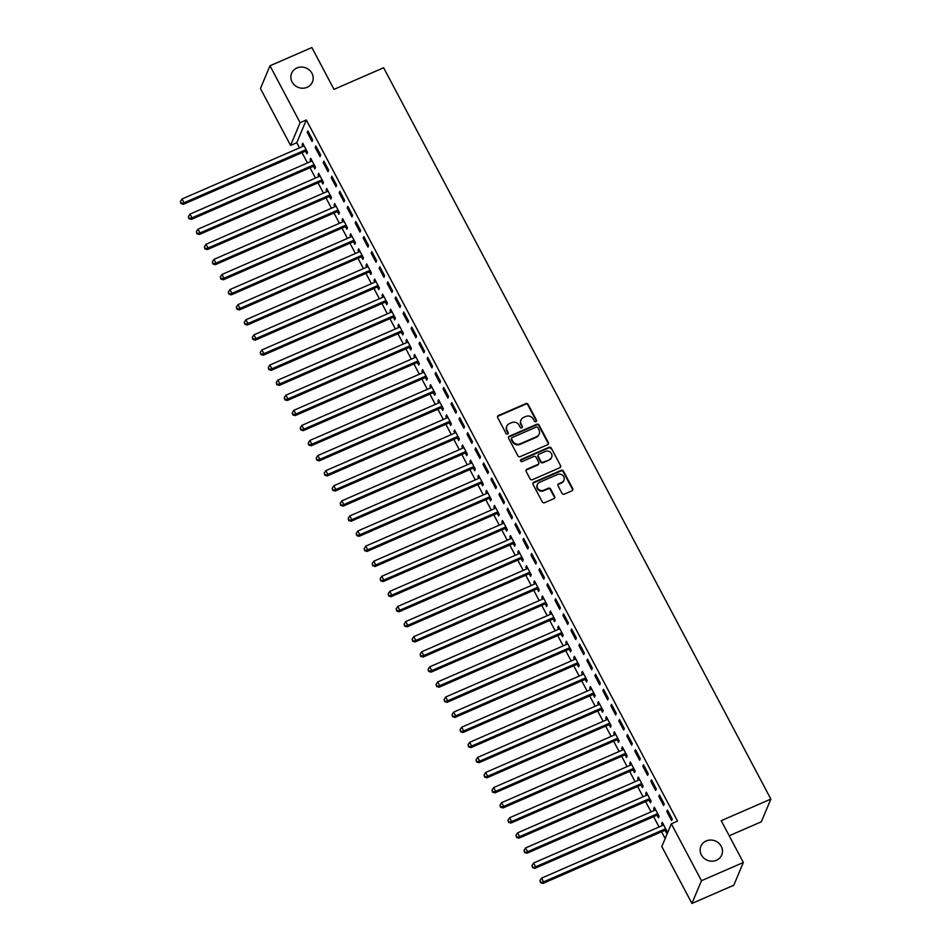 <?xml version="1.0" encoding="UTF-8"?>
<svg xmlns="http://www.w3.org/2000/svg" width="951" height="951" viewBox="0 0 951 951"><rect width="100%" height="100%" fill="white"/><g stroke="black" fill="none" stroke-linecap="round" stroke-linejoin="round"><path stroke-width="1.43" d="M535.96 421.673A1.213 1.117 22.8 0 0 536.483 420.164L528.15 404.425A1.736 1.605 22.8 0 0 525.844 403.616L498.431 415.539A1.736 1.605 22.8 0 0 497.694 417.679L506.027 433.418A1.213 1.117 22.8 0 0 508.214 433.43A1.213 1.117 22.8 0 0 508.167 432.491L507.085 430.458A5.54 5.124 22.8 0 1 509.451 423.599L511.733 422.601A5.54 5.124 22.8 0 1 519.115 425.228L520.185 427.261A1.213 1.117 22.8 0 0 522.372 427.261A1.213 1.117 22.8 0 0 522.325 426.333L521.243 424.301A5.54 5.124 22.8 0 1 523.609 417.43L525.891 416.443A5.54 5.124 22.8 0 1 533.273 419.058L534.355 421.091A1.213 1.117 22.8 0 0 535.96 421.673M536.352 421.388A1.213 1.117 22.8 0 0 536.221 420.782L527.888 405.043A1.736 1.605 22.8 0 0 525.582 404.223L498.181 416.158A1.736 1.605 22.8 0 0 497.528 416.669M508.036 433.715A1.213 1.117 22.8 0 0 507.905 433.109L507.085 430.458M522.194 427.546A1.213 1.117 22.8 0 0 522.063 426.951L521.243 424.301M706.189 840.969A11.293 10.449 22.8 0 0 700.899 846.247A11.293 10.449 22.8 0 0 703.835 858.087A11.293 10.449 22.8 0 0 716.424 860.286A11.293 10.449 22.8 0 0 721.714 854.997A11.293 10.449 22.8 0 0 718.778 843.157A11.293 10.449 22.8 0 0 706.189 840.969M296.914 67.985A11.293 10.449 22.8 0 0 291.624 73.275A11.293 10.449 22.8 0 0 294.56 85.103A11.293 10.449 22.8 0 0 307.149 87.302A11.293 10.449 22.8 0 0 312.439 82.012A11.293 10.449 22.8 0 0 309.503 70.184A11.293 10.449 22.8 0 0 296.914 67.985M562.005 493.319A1.736 1.605 22.8 0 0 564.312 494.128L572.003 490.787A1.736 1.605 22.8 0 0 572.74 488.648L563.479 471.161A1.736 1.605 22.8 0 0 561.173 470.341L533.773 482.276A1.736 1.605 22.8 0 0 533.035 484.416L542.284 501.902A1.736 1.605 22.8 0 0 544.59 502.71L553.874 498.669A1.736 1.605 22.8 0 0 554.623 496.529L550.653 489.052A1.736 1.605 22.8 0 0 548.347 488.232L543.746 490.24A4.636 4.291 22.8 0 1 537.374 484.475A4.636 4.291 22.8 0 1 539.55 482.312L557.595 474.454A4.636 4.291 22.8 0 1 563.955 480.207A4.636 4.291 22.8 0 1 561.791 482.383L558.784 483.69A1.736 1.605 22.8 0 0 558.047 485.83L562.005 493.319M671.347 823.816L701.469 880.709L691.924 903.45L661.801 846.556L671.347 823.816L677.552 821.117L306.317 119.969L300.112 122.679L290.566 145.408L260.443 88.514L269.989 65.785L300.112 122.679M269.989 65.785L311.869 47.55L334.003 89.358L383.633 67.747L770.857 799.078L721.215 820.677L743.349 862.486L701.469 880.709M547.61 444.723A1.736 1.605 22.8 0 0 548.347 442.572L539.086 425.097A1.736 1.605 22.8 0 0 536.78 424.277L509.379 436.2A1.736 1.605 22.8 0 0 508.642 438.352L517.891 455.826A1.736 1.605 22.8 0 0 520.197 456.646L547.61 444.723M551.283 448.123L560.543 465.61A1.736 1.605 22.8 0 1 559.806 467.749L532.394 479.684A1.736 1.605 22.8 0 1 530.087 478.864L526.129 471.387A1.736 1.605 22.8 0 1 526.866 469.235L537.981 464.397A1.736 1.605 22.8 0 0 538.718 462.257L536.091 457.288A1.736 1.605 22.8 0 0 533.784 456.48L522.218 461.508A1.213 1.117 22.8 0 1 520.542 460.011A1.213 1.117 22.8 0 1 521.112 459.44L548.977 447.315A1.736 1.605 22.8 0 1 551.283 448.123L560.543 465.61M729.215 835.774L761.311 821.807L770.857 799.078M659.459 794.941L658.817 796.474L663.608 805.533L664.25 803.999L659.459 794.941M657.153 815.376L658.449 817.824L659.091 816.279L654.3 807.233L653.658 808.766L654.514 810.383M643.482 764.759L642.84 766.292L647.631 775.35L648.273 773.817L643.482 764.759M641.176 785.193L642.472 787.642L643.114 786.097L638.323 777.05L637.669 778.584L638.537 780.2M627.494 734.576L626.852 736.11L631.654 745.168L632.296 743.623L627.494 734.576M625.199 755.011L626.483 757.448L627.137 755.914L622.334 746.868L621.692 748.401L622.548 750.018M611.517 704.394L610.875 705.927L615.666 714.986L616.307 713.44L611.517 704.394M609.211 724.828L610.506 727.265L611.148 725.732L606.358 716.685L605.716 718.219L606.572 719.836M595.54 674.211L594.886 675.745L599.689 684.803L600.331 683.258L595.54 674.211M593.234 694.646L594.53 697.083L595.171 695.55L590.381 686.503L589.727 688.037L590.595 689.653M579.551 644.029L578.909 645.563L583.7 654.621L584.354 653.075L579.551 644.029M577.257 664.464L578.541 666.901L579.195 665.367L574.392 656.309L573.75 657.854L574.606 659.471M563.574 613.847L562.933 615.38L567.723 624.438L568.365 622.893L563.574 613.847M561.268 634.281L562.564 636.718L563.206 635.185L558.415 626.127L557.773 627.672L558.629 629.289M547.598 583.664L546.944 585.198L551.746 594.256L552.388 592.711L547.598 583.664M545.292 604.099L546.587 606.536L547.229 605.002L542.439 595.944L541.785 597.49L542.652 599.106M531.609 553.482L530.967 555.015L535.758 564.074L536.412 562.528L531.609 553.482M529.315 573.917L530.599 576.354L531.252 574.82L526.45 565.762L525.808 567.307L526.664 568.924M515.632 523.3L514.99 524.833L519.781 533.88L520.423 532.346L515.632 523.3M513.326 543.734L514.622 546.171L515.264 544.638L510.473 535.579L509.831 537.125L510.687 538.741M499.655 493.117L499.002 494.651L503.804 503.697L504.446 502.164L499.655 493.117M497.349 513.552L498.645 515.989L499.287 514.455L494.496 505.397L493.842 506.942L494.71 508.559M483.667 462.923L483.025 464.468L487.815 473.515L488.469 471.981L483.667 462.923M481.361 483.37L482.656 485.806L483.31 484.273L478.508 475.215L477.866 476.76L478.722 478.377M467.69 432.741L467.048 434.286L471.839 443.332L472.481 441.799L467.69 432.741M465.384 453.187L466.679 455.624L467.321 454.091L462.531 445.032L461.889 446.566L462.745 448.194M451.713 402.558L451.059 404.104L455.862 413.15L456.504 411.617L451.713 402.558M449.407 423.005L450.703 425.442L451.345 423.908L446.554 414.85L445.9 416.383L446.756 418.012M435.724 372.376L435.082 373.921L439.873 382.968L440.527 381.434L435.724 372.376M433.418 392.822L434.714 395.259L435.356 393.726L430.565 384.668L429.923 386.201L430.779 387.83M419.748 342.194L419.106 343.739L423.896 352.785L424.538 351.252L419.748 342.194M417.441 362.64L418.737 365.077L419.379 363.544L414.588 354.485L413.947 356.019L414.802 357.647M403.771 312.011L403.117 313.557L407.92 322.603L408.561 321.069L403.771 312.011M401.465 332.458L402.76 334.895L403.402 333.361L398.6 324.303L397.958 325.836L398.814 327.465M387.782 281.829L387.14 283.374L391.931 292.421L392.585 290.887L387.782 281.829M385.476 302.275L386.772 304.712L387.414 303.179L382.623 294.121L381.981 295.654L382.837 297.283M371.805 251.646L371.163 253.18L375.954 262.238L376.596 260.705L371.805 251.646M369.499 272.081L370.795 274.53L371.437 272.996L366.646 263.938L366.004 265.472L366.86 267.1M355.829 221.464L355.175 222.998L359.977 232.056L360.619 230.522L355.829 221.464M353.522 241.899L354.806 244.348L355.46 242.814L350.657 233.756L350.016 235.289L350.871 236.918M339.84 191.282L339.198 192.815L343.989 201.874L344.631 200.34L339.84 191.282M337.534 211.716L338.829 214.165L339.471 212.632L334.681 203.573L334.039 205.107L334.895 206.736M323.863 161.099L323.221 162.633L328.012 171.691L328.654 170.158L323.863 161.099M321.557 181.534L322.853 183.983L323.495 182.449L318.704 173.391L318.05 174.925L318.918 176.553M307.874 130.917L307.232 132.451L312.035 141.509L312.677 139.975L307.874 130.917M305.58 151.352L306.864 153.8L307.518 152.267L302.715 143.209L302.073 144.742L302.929 146.359M306.317 119.969L296.771 142.709L299.494 147.857M302.038 152.659L307.482 162.954M310.026 167.745L315.482 178.039M318.014 182.842L323.471 193.136M326.003 197.927L331.459 208.221M333.991 213.024L339.448 223.319M341.991 228.109L347.436 238.404M349.98 243.206L355.424 253.501M357.968 258.292L363.425 268.586M365.957 273.389L371.413 283.683M373.945 288.474L379.401 298.78M381.933 303.571L387.39 313.866M389.934 318.656L395.378 328.963M397.922 333.753L403.367 344.048M405.911 348.839L411.367 359.145M413.899 363.936L419.355 374.23M421.887 379.021L427.344 389.328M429.876 394.118L435.332 404.413M437.876 409.203L443.321 419.51M445.864 424.301L451.309 434.595M453.853 439.386L459.309 449.692M461.841 454.483L467.298 464.777M469.83 469.568L475.286 479.875M477.83 484.665L483.274 494.96M485.818 499.75L491.263 510.057M493.807 514.848L499.263 525.142M501.795 529.933L507.252 540.239M509.784 545.03L515.24 555.325M517.772 560.115L523.228 570.422M525.772 575.212L531.217 585.507M533.761 590.309L539.205 600.604M541.749 605.395L547.205 615.689M549.737 620.492L555.194 630.786M557.726 635.577L563.182 645.872M565.714 650.674L571.171 660.969M573.715 665.759L579.159 676.054M581.703 680.857L587.147 691.151M589.691 695.942L595.148 706.236M597.68 711.039L603.136 721.333M605.668 726.124L611.124 736.419M613.657 741.221L619.113 751.516M621.657 756.307L627.101 766.613M629.645 771.404L635.102 781.698M637.634 786.489L643.09 796.795M645.622 801.586L651.078 811.881M653.61 816.671L659.067 826.978M661.611 831.768L665.177 838.509M313.568 166.449L314.864 168.886L315.506 167.352L310.715 158.294L310.062 159.839L310.929 161.456M315.875 146.014L315.221 147.548L320.023 156.606L320.665 155.061L315.875 146.014M329.545 196.631L330.841 199.068L331.483 197.535L326.692 188.476L326.05 190.022L326.906 191.638M331.851 176.197L331.21 177.73L336 186.788L336.642 185.243L331.851 176.197M345.534 226.814L346.818 229.25L347.472 227.717L342.669 218.671L342.027 220.204L342.883 221.821M347.828 206.379L347.186 207.912L351.977 216.971L352.631 215.425L347.828 206.379M361.511 256.996L362.806 259.433L363.448 257.899L358.658 248.853L358.004 250.386L358.872 252.003M363.817 236.561L363.163 238.095L367.966 247.153L368.608 245.608L363.817 236.561M377.488 287.178L378.783 289.627L379.425 288.082L374.635 279.035L373.993 280.569L374.849 282.185M379.794 266.744L379.152 268.277L383.942 277.335L384.584 275.79L379.794 266.744M393.476 317.361L394.76 319.809L395.414 318.264L390.611 309.218L389.969 310.751L390.825 312.368M395.771 296.926L395.129 298.459L399.919 307.518L400.573 305.984L395.771 296.926M409.453 347.543L410.749 349.992L411.391 348.446L406.6 339.4L405.946 340.933L406.814 342.55M411.759 327.108L411.105 328.642L415.908 337.7L416.55 336.167L411.759 327.108M425.43 377.725L426.726 380.174L427.368 378.629L422.577 369.582L421.935 371.116L422.791 372.733M427.736 357.291L427.094 358.824L431.885 367.882L432.527 366.349L427.736 357.291M441.419 407.908L442.702 410.356L443.356 408.811L438.554 399.765L437.912 401.298L438.768 402.915M443.713 387.473L443.071 389.007L447.862 398.065L448.515 396.531L443.713 387.473M457.395 438.09L458.691 440.539L459.333 438.993L454.542 429.947L453.889 431.481L454.756 433.097M459.702 417.655L459.06 419.189L463.85 428.247L464.492 426.714L459.702 417.655M473.372 468.272L474.668 470.721L475.31 469.176L470.519 460.129L469.877 461.663L470.733 463.28M475.678 447.838L475.036 449.371L479.827 458.43L480.469 456.896L475.678 447.838M489.361 498.455L490.645 500.904L491.298 499.37L486.496 490.312L485.854 491.845L486.71 493.462M491.655 478.02L491.013 479.554L495.816 488.612L496.458 487.078L491.655 478.02M505.338 528.637L506.633 531.086L507.275 529.552L502.485 520.494L501.831 522.028L502.699 523.644M507.644 508.203L507.002 509.736L511.793 518.794L512.434 517.261L507.644 508.203M521.314 558.819L522.61 561.268L523.252 559.735L518.461 550.677L517.82 552.21L518.675 553.827M523.621 538.385L522.979 539.918L527.769 548.977L528.411 547.443L523.621 538.385M537.303 589.002L538.587 591.451L539.241 589.917L534.438 580.859L533.796 582.392L534.652 584.009M539.609 568.567L538.955 570.101L543.758 579.159L544.4 577.626L539.609 568.567M553.28 619.184L554.576 621.633L555.218 620.1L550.427 611.041L549.785 612.575L550.641 614.191M555.586 598.75L554.944 600.283L559.735 609.341L560.377 607.808L555.586 598.75M569.257 649.367L570.552 651.815L571.194 650.282L566.404 641.224L565.762 642.757L566.618 644.386M571.563 628.932L570.921 630.465L575.712 639.524L576.365 637.99L571.563 628.932M585.245 679.549L586.541 681.998L587.183 680.464L582.381 671.406L581.739 672.939L582.594 674.568M587.552 659.114L586.898 660.648L591.7 669.706L592.342 668.173L587.552 659.114M601.222 709.731L602.518 712.18L603.16 710.647L598.369 701.588L597.727 703.122L598.583 704.75M603.528 689.297L602.886 690.83L607.677 699.888L608.319 698.355L603.528 689.297M617.199 739.914L618.495 742.362L619.137 740.829L614.346 731.771L613.704 733.304L614.56 734.933M619.505 719.479L618.863 721.013L623.654 730.071L624.308 728.537L619.505 719.479M633.188 770.108L634.483 772.545L635.125 771.011L630.335 761.953L629.681 763.487L630.537 765.115M635.494 749.661L634.84 751.207L639.643 760.253L640.285 758.72L635.494 749.661M649.164 800.29L650.46 802.727L651.102 801.194L646.311 792.135L645.67 793.669L646.525 795.298M651.471 779.844L650.829 781.389L655.619 790.436L656.261 788.902L651.471 779.844M665.141 830.473L666.437 832.91L667.091 831.376L662.288 822.318L661.646 823.851L662.502 825.48M667.447 810.026L666.806 811.572L671.596 820.618L672.25 819.084L667.447 810.026M743.349 862.486L733.803 885.215L691.924 903.45M296.771 142.709L290.566 145.408M302.073 144.742L303.262 144.231M307.232 132.451L308.421 131.939M310.062 159.839L311.25 159.316M315.221 147.548L316.41 147.025M318.05 174.925L319.239 174.413M323.221 162.633L324.398 162.122M326.05 190.022L327.227 189.499M331.21 177.73L332.386 177.219M334.039 205.107L335.228 204.596M339.198 192.815L340.387 192.304M342.027 220.204L343.216 219.681M347.186 207.912L348.375 207.401M350.016 235.289L351.204 234.778M355.175 222.998L356.363 222.486M358.004 250.386L359.193 249.863M363.163 238.095L364.352 237.584M366.004 265.472L367.181 264.96M371.163 253.18L372.34 252.669M373.993 280.569L375.17 280.046M379.152 268.277L380.341 267.766M381.981 295.654L383.17 295.143M387.14 283.374L388.329 282.851M389.969 310.751L391.158 310.228M395.129 298.459L396.317 297.948M397.958 325.836L399.147 325.325M403.117 313.557L404.306 313.034M405.946 340.933L407.135 340.41M411.105 328.642L412.294 328.131M413.947 356.019L415.123 355.508M419.106 343.739L420.283 343.216M421.935 371.116L423.112 370.593M427.094 358.824L428.283 358.313M429.923 386.201L431.112 385.69M435.082 373.921L436.271 373.398M437.912 401.298L439.1 400.787M443.071 389.007L444.26 388.495M445.9 416.383L447.089 415.872M451.059 404.104L452.248 403.581M453.889 431.481L455.077 430.969M459.06 419.189L460.236 418.678M461.889 446.566L463.066 446.055M467.048 434.286L468.225 433.763M469.877 461.663L471.054 461.152M475.036 449.371L476.225 448.86M477.866 476.76L479.054 476.237M483.025 464.468L484.214 463.945M485.854 491.845L487.043 491.334M491.013 479.554L492.202 479.042M493.842 506.942L495.031 506.419M499.002 494.651L500.19 494.128M501.831 522.028L503.02 521.517M507.002 509.736L508.179 509.225M509.831 537.125L511.008 536.602M514.99 524.833L516.167 524.31M517.82 552.21L519.008 551.699M522.979 539.918L524.167 539.407M525.808 567.307L526.997 566.784M530.967 555.015L532.156 554.492M533.796 582.392L534.985 581.881M538.955 570.101L540.144 569.59M541.785 597.49L542.973 596.966M546.944 585.198L548.133 584.675M549.785 612.575L550.962 612.064M554.944 600.283L556.121 599.772M557.773 627.672L558.95 627.149M562.933 615.38L564.121 614.857M565.762 642.757L566.951 642.246M570.921 630.465L572.11 629.954M573.75 657.854L574.939 657.331M578.909 645.563L580.098 645.04M581.739 672.939L582.927 672.428M586.898 660.648L588.087 660.137M589.727 688.037L590.916 687.514M594.886 675.745L596.075 675.234M597.727 703.122L598.904 702.611M602.886 690.83L604.063 690.319M605.716 718.219L606.893 717.696M610.875 705.927L612.064 705.416M613.704 733.304L614.893 732.793M618.863 721.013L620.052 720.501M621.692 748.401L622.881 747.878M626.852 736.11L628.04 735.598M629.681 763.487L630.87 762.975M634.84 751.207L636.029 750.684M637.669 778.584L638.858 778.061M642.84 766.292L644.017 765.781M645.67 793.669L646.846 793.158M650.829 781.389L652.006 780.866M653.658 808.766L654.847 808.243M658.817 796.474L660.006 795.963M661.646 823.851L662.835 823.34M666.806 811.572L667.994 811.048M521.005 420.033L520.744 420.639A5.54 5.124 22.8 0 0 520.982 424.907M506.847 426.191L506.586 426.809A5.54 5.124 22.8 0 0 506.824 431.076M548.251 444.2A1.736 1.605 22.8 0 0 548.085 443.19L538.825 425.703A1.736 1.605 22.8 0 0 536.519 424.895L509.118 436.818A1.736 1.605 22.8 0 0 508.476 437.341M537.814 427.653A1.213 1.117 22.8 0 0 536.209 427.082L512.149 437.555A1.213 1.117 22.8 0 0 511.638 439.053L512.767 441.205A5.54 5.124 22.8 0 0 520.149 443.82L536.59 436.664A5.54 5.124 22.8 0 0 538.955 429.804L537.814 427.653M511.579 438.114L511.317 438.732A1.213 1.117 22.8 0 0 511.376 439.671L511.638 439.053M539.193 434.06L538.932 434.678A5.54 5.124 22.8 0 1 536.34 437.27L519.888 444.438A5.54 5.124 22.8 0 1 512.518 441.811L511.376 439.671M560.448 467.238A1.736 1.605 22.8 0 0 560.282 466.228M538.789 463.589L538.539 464.207A1.736 1.605 22.8 0 1 537.719 465.015L526.604 469.853A1.736 1.605 22.8 0 0 525.962 470.376M551.021 448.741A1.736 1.605 22.8 0 0 548.715 447.921L520.863 460.058A1.213 1.117 22.8 0 0 520.47 460.332M549.512 459.381A4.636 4.291 22.8 0 0 550.486 452.355A4.636 4.291 22.8 0 0 545.315 451.452L538.967 454.221A1.736 1.605 22.8 0 0 538.218 456.361L540.846 461.33A1.736 1.605 22.8 0 0 543.152 462.15L549.262 459.999A4.636 4.291 22.8 0 0 551.425 457.823L551.687 457.205M538.147 455.03L537.897 455.648A1.736 1.605 22.8 0 0 537.969 456.979L538.218 456.361M549.262 459.999L542.902 462.757A1.736 1.605 22.8 0 1 540.596 461.948L537.969 456.979M563.955 480.207L563.705 480.826A4.636 4.291 22.8 0 1 561.53 483.001L558.522 484.309A1.736 1.605 22.8 0 0 557.868 484.82M537.374 484.475L537.113 485.093A4.636 4.291 22.8 0 0 543.485 490.847L543.746 490.24M554.528 498.158A1.736 1.605 22.8 0 0 554.362 497.147L550.403 489.658A1.736 1.605 22.8 0 0 548.097 488.85L543.485 490.847M572.645 490.264A1.736 1.605 22.8 0 0 572.478 489.254L563.218 471.779A1.736 1.605 22.8 0 0 560.912 470.959L533.511 482.894A1.736 1.605 22.8 0 0 532.857 483.405M304.011 145.646L303.833 145.836A1.759 1.629 -157.2 0 1 303.31 146.204L182.01 198.997L184.019 202.777L183.365 204.31L304.665 151.506A1.759 1.629 -157.2 0 1 305.307 151.364L307.007 151.304M181.201 202.979L180.405 201.469L180.952 203.597L184.019 202.777L305.307 149.973A1.759 1.629 -157.2 0 1 305.949 149.83L306.222 149.818M180.405 201.469L182.01 198.997M183.365 204.31L180.952 203.597M311.999 160.743L311.821 160.933A1.759 1.629 -157.2 0 1 311.298 161.29L190.01 214.094L192.007 217.862L191.353 219.408L312.653 166.603A1.759 1.629 -157.2 0 1 313.295 166.461L314.995 166.401M189.19 218.076L188.393 216.566L188.94 218.682L192.007 217.862L313.295 165.07A1.759 1.629 -157.2 0 1 313.937 164.915L314.21 164.915M188.393 216.566L190.01 214.094M191.353 219.408L188.94 218.682M320 175.828L319.809 176.018A1.759 1.629 -157.2 0 1 319.298 176.387L197.998 229.179L199.995 232.959L199.353 234.493L320.642 181.689A1.759 1.629 -157.2 0 1 321.283 181.546L322.983 181.486M197.19 233.161L196.381 231.652L196.928 233.78L199.995 232.959L321.295 180.155A1.759 1.629 -157.2 0 1 321.925 180.012L322.199 180.001M196.381 231.652L197.998 229.179M199.353 234.493L196.928 233.78M327.988 190.925L327.81 191.115A1.759 1.629 -157.2 0 1 327.287 191.472L205.987 244.276L207.984 248.045L207.342 249.59L328.63 196.786A1.759 1.629 -157.2 0 1 329.272 196.643L330.984 196.584M205.178 248.259L204.382 246.749L204.917 248.865L207.984 248.045L329.284 195.252A1.759 1.629 -157.2 0 1 329.914 195.11L330.187 195.098M204.382 246.749L205.987 244.276M207.342 249.59L204.917 248.865M335.976 206.01L335.798 206.201A1.759 1.629 -157.2 0 1 335.275 206.569L213.975 259.361L215.972 263.142L215.33 264.675L336.63 211.871A1.759 1.629 -157.2 0 1 337.26 211.728L338.972 211.669M213.167 263.344L212.37 261.834L212.905 263.962L215.972 263.142L337.272 210.337A1.759 1.629 -157.2 0 1 337.902 210.195L338.187 210.183M212.37 261.834L213.975 259.361M215.33 264.675L212.905 263.962M343.965 221.107L343.786 221.298A1.759 1.629 -157.2 0 1 343.263 221.654L221.963 274.459L223.96 278.227L223.319 279.772L344.619 226.968A1.759 1.629 -157.2 0 1 345.249 226.825L346.96 226.766M221.155 278.441L220.359 276.931L220.894 279.047L223.96 278.227L345.261 225.435A1.759 1.629 -157.2 0 1 345.902 225.292L346.176 225.28M220.359 276.931L221.963 274.459M223.319 279.772L220.894 279.047M351.953 236.205L351.775 236.383A1.759 1.629 -157.2 0 1 351.252 236.751L229.964 289.556L231.961 293.324L231.307 294.858L352.607 242.053A1.759 1.629 -157.2 0 1 353.249 241.911L354.949 241.851M229.143 293.526L228.347 292.016L228.894 294.144L231.961 293.324L353.249 240.52A1.759 1.629 -157.2 0 1 353.891 240.377L354.164 240.365M228.347 292.016L229.964 289.556M231.307 294.858L228.894 294.144M359.942 251.29L359.763 251.48A1.759 1.629 -157.2 0 1 359.24 251.837L237.952 304.641L239.949 308.409L239.295 309.955L360.595 257.15A1.759 1.629 -157.2 0 1 361.237 257.008L362.937 256.948M237.132 308.623L236.335 307.114L236.882 309.241L239.949 308.409L361.237 255.617A1.759 1.629 -157.2 0 1 361.879 255.474L362.153 255.462M236.335 307.114L237.952 304.641M239.295 309.955L236.882 309.241M367.942 266.387L367.752 266.565A1.759 1.629 -157.2 0 1 367.241 266.934L245.94 319.738L247.938 323.506L247.296 325.04L368.584 272.236A1.759 1.629 -157.2 0 1 369.226 272.093L370.926 272.034M245.132 323.709L244.324 322.199L244.871 324.327L247.938 323.506L369.238 270.702A1.759 1.629 -157.2 0 1 369.868 270.56L370.141 270.548M244.324 322.199L245.94 319.738M247.296 325.04L244.871 324.327M375.93 281.472L375.752 281.662A1.759 1.629 -157.2 0 1 375.229 282.019L253.929 334.823L255.926 338.592L255.284 340.137L376.584 287.333A1.759 1.629 -157.2 0 1 377.214 287.19L378.926 287.131M253.121 338.806L252.324 337.296L252.859 339.424L255.926 338.592L377.226 285.799A1.759 1.629 -157.2 0 1 377.856 285.657L378.129 285.645M252.324 337.296L253.929 334.823M255.284 340.137L252.859 339.424M383.919 296.569L383.74 296.748A1.759 1.629 -157.2 0 1 383.217 297.116L261.917 349.92L263.914 353.689L263.272 355.222L384.573 302.418A1.759 1.629 -157.2 0 1 385.203 302.275L386.914 302.216M261.109 353.891L260.312 352.381L260.847 354.509L263.914 353.689L385.214 300.885A1.759 1.629 -157.2 0 1 385.856 300.742L386.13 300.73M260.312 352.381L261.917 349.92M263.272 355.222L260.847 354.509M391.907 311.655L391.729 311.845A1.759 1.629 -157.2 0 1 391.206 312.201L269.906 365.006L271.903 368.774L271.261 370.319L392.561 317.515A1.759 1.629 -157.2 0 1 393.191 317.372L394.903 317.313M269.097 368.988L268.301 367.478L268.836 369.606L271.903 368.774L393.203 315.982A1.759 1.629 -157.2 0 1 393.845 315.839L394.118 315.827M268.301 367.478L269.906 365.006M271.261 370.319L268.836 369.606M399.895 326.752L399.717 326.93A1.759 1.629 -157.2 0 1 399.194 327.299L277.906 380.103L279.903 383.871L279.249 385.405L400.549 332.6A1.759 1.629 -157.2 0 1 401.191 332.458L402.891 332.398M277.086 384.073L276.289 382.564L276.836 384.691L279.903 383.871L401.191 331.067A1.759 1.629 -157.2 0 1 401.833 330.924L402.107 330.912M276.289 382.564L277.906 380.103M279.249 385.405L276.836 384.691M407.884 341.837L407.706 342.027A1.759 1.629 -157.2 0 1 407.183 342.384L285.894 395.188L287.891 398.968L287.25 400.502L408.538 347.697A1.759 1.629 -157.2 0 1 409.18 347.555L410.88 347.495M285.074 399.17L284.278 397.661L284.825 399.789L287.891 398.968L409.18 346.164A1.759 1.629 -157.2 0 1 409.822 346.021L410.095 346.009M284.278 397.661L285.894 395.188M287.25 400.502L284.825 399.789M415.884 356.934L415.694 357.112A1.759 1.629 -157.2 0 1 415.183 357.481L293.883 410.285L295.88 414.054L295.238 415.587L416.526 362.783A1.759 1.629 -157.2 0 1 417.168 362.64L418.868 362.581M293.074 414.256L292.266 412.746L292.813 414.874L295.88 414.054L417.18 361.249A1.759 1.629 -157.2 0 1 417.81 361.107L418.083 361.095M292.266 412.746L293.883 410.285M295.238 415.587L292.813 414.874M423.873 372.019L423.694 372.21A1.759 1.629 -157.2 0 1 423.171 372.566L301.871 425.37L303.868 429.151L303.226 430.684L424.526 377.88A1.759 1.629 -157.2 0 1 425.156 377.737L426.868 377.678M301.063 429.353L300.266 427.843L300.801 429.971L303.868 429.151L425.168 376.346A1.759 1.629 -157.2 0 1 425.798 376.204L426.084 376.192M300.266 427.843L301.871 425.37M303.226 430.684L300.801 429.971M431.861 387.116L431.683 387.307A1.759 1.629 -157.2 0 1 431.16 387.663L309.86 440.468L311.857 444.236L311.215 445.769L432.515 392.965A1.759 1.629 -157.2 0 1 433.145 392.822L434.857 392.763M309.051 444.438L308.255 442.94L308.79 445.056L311.857 444.236L433.157 391.432A1.759 1.629 -157.2 0 1 433.799 391.289L434.072 391.277M308.255 442.94L309.86 440.468M311.215 445.769L308.79 445.056M439.849 402.202L439.671 402.392A1.759 1.629 -157.2 0 1 439.148 402.748L317.848 455.553L319.845 459.333L319.203 460.866L440.503 408.062A1.759 1.629 -157.2 0 1 441.133 407.92L442.845 407.86M317.04 459.535L316.243 458.025L316.778 460.153L319.845 459.333L441.145 406.529A1.759 1.629 -157.2 0 1 441.787 406.386L442.06 406.374M316.243 458.025L317.848 455.553M319.203 460.866L316.778 460.153M447.838 417.299L447.659 417.489A1.759 1.629 -157.2 0 1 447.136 417.846L325.848 470.65L327.845 474.418L327.192 475.952L448.492 423.159A1.759 1.629 -157.2 0 1 449.134 423.005L450.833 422.945M325.028 474.62L324.232 473.123L324.778 475.238L327.845 474.418L449.134 421.614A1.759 1.629 -157.2 0 1 449.775 421.471L450.049 421.459M324.232 473.123L325.848 470.65M327.192 475.952L324.778 475.238M455.838 432.384L455.648 432.574A1.759 1.629 -157.2 0 1 455.125 432.931L333.837 485.735L335.834 489.515L335.192 491.049L456.48 438.245A1.759 1.629 -157.2 0 1 457.122 438.102L458.822 438.042M333.028 489.717L332.22 488.208L332.767 490.336L335.834 489.515L457.134 436.711A1.759 1.629 -157.2 0 1 457.764 436.568L458.037 436.557M332.22 488.208L333.837 485.735M335.192 491.049L332.767 490.336M463.826 447.481L463.648 447.671A1.759 1.629 -157.2 0 1 463.125 448.028L341.825 500.832L343.822 504.601L343.18 506.134L464.468 453.342A1.759 1.629 -157.2 0 1 465.11 453.199L466.81 453.128M341.017 504.815L340.208 503.305L340.755 505.421L343.822 504.601L465.122 451.796A1.759 1.629 -157.2 0 1 465.752 451.654L466.026 451.642M340.208 503.305L341.825 500.832M343.18 506.134L340.755 505.421M471.815 462.566L471.637 462.757A1.759 1.629 -157.2 0 1 471.114 463.113L349.813 515.918L351.811 519.698L351.169 521.231L472.469 468.427A1.759 1.629 -157.2 0 1 473.099 468.284L474.811 468.225M349.005 519.9L348.209 518.39L348.744 520.518L351.811 519.698L473.111 466.893A1.759 1.629 -157.2 0 1 473.741 466.751L474.026 466.739M348.209 518.39L349.813 515.918M351.169 521.231L348.744 520.518M479.803 477.664L479.625 477.854A1.759 1.629 -157.2 0 1 479.102 478.21L357.802 531.015L359.799 534.783L359.157 536.316L480.457 483.524A1.759 1.629 -157.2 0 1 481.087 483.381L482.799 483.31M356.994 534.997L356.197 533.487L356.732 535.603L359.799 534.783L481.099 481.979A1.759 1.629 -157.2 0 1 481.741 481.836L482.014 481.824M356.197 533.487L357.802 531.015M359.157 536.316L356.732 535.603M487.792 492.749L487.613 492.939A1.759 1.629 -157.2 0 1 487.09 493.296L365.79 546.1L367.799 549.88L367.145 551.414L488.445 498.609A1.759 1.629 -157.2 0 1 489.087 498.467L490.787 498.407M364.982 550.082L364.185 548.572L364.732 550.7L367.799 549.88L489.087 497.076A1.759 1.629 -157.2 0 1 489.729 496.933L490.003 496.921M364.185 548.572L365.79 546.1M367.145 551.414L364.732 550.7M495.78 507.846L495.602 508.036A1.759 1.629 -157.2 0 1 495.079 508.393L373.791 561.197L375.788 564.965L375.134 566.499L496.434 513.706A1.759 1.629 -157.2 0 1 497.076 513.564L498.776 513.492M372.97 565.179L372.174 563.67L372.721 565.786L375.788 564.965L497.076 512.161A1.759 1.629 -157.2 0 1 497.718 512.018L497.991 512.018M372.174 563.67L373.791 561.197M375.134 566.499L372.721 565.786M503.78 522.931L503.59 523.121A1.759 1.629 -157.2 0 1 503.079 523.49L381.779 576.282L383.776 580.062L383.134 581.596L504.422 528.792A1.759 1.629 -157.2 0 1 505.064 528.649L506.764 528.59M380.971 580.265L380.162 578.755L380.709 580.883L383.776 580.062L505.076 527.258A1.759 1.629 -157.2 0 1 505.706 527.116L505.98 527.104M380.162 578.755L381.779 576.282M383.134 581.596L380.709 580.883M511.769 538.028L511.59 538.218A1.759 1.629 -157.2 0 1 511.067 538.575L389.767 591.379L391.764 595.148L391.123 596.681L512.411 543.889A1.759 1.629 -157.2 0 1 513.053 543.746L514.764 543.675M388.959 595.362L388.163 593.852L388.697 595.968L391.764 595.148L513.065 542.343A1.759 1.629 -157.2 0 1 513.695 542.201L513.968 542.201M388.163 593.852L389.767 591.379M391.123 596.681L388.697 595.968M519.757 553.113L519.579 553.304A1.759 1.629 -157.2 0 1 519.056 553.672L397.756 606.465L399.753 610.245L399.111 611.778L520.411 558.974A1.759 1.629 -157.2 0 1 521.041 558.831L522.753 558.772M396.947 610.447L396.151 608.937L396.686 611.065L399.753 610.245L521.053 557.441A1.759 1.629 -157.2 0 1 521.683 557.298L521.968 557.286M396.151 608.937L397.756 606.465M399.111 611.778L396.686 611.065M527.746 568.211L527.567 568.401A1.759 1.629 -157.2 0 1 527.044 568.757L405.744 621.562L407.741 625.33L407.099 626.864L528.399 574.071A1.759 1.629 -157.2 0 1 529.029 573.928L530.741 573.857M404.936 625.544L404.139 624.034L404.674 626.15L407.741 625.33L529.041 572.526A1.759 1.629 -157.2 0 1 529.683 572.383L529.957 572.383M404.139 624.034L405.744 621.562M407.099 626.864L404.674 626.15M535.734 583.296L535.556 583.486A1.759 1.629 -157.2 0 1 535.033 583.855L413.744 636.647L415.742 640.427L415.088 641.961L536.388 589.156A1.759 1.629 -157.2 0 1 537.03 589.014L538.73 588.954M412.924 640.629L412.128 639.12L412.675 641.247L415.742 640.427L537.03 587.623A1.759 1.629 -157.2 0 1 537.672 587.48L537.945 587.468M412.128 639.12L413.744 636.647M415.088 641.961L412.675 641.247M543.722 598.393L543.544 598.583A1.759 1.629 -157.2 0 1 543.021 598.94L421.733 651.744L423.73 655.512L423.076 657.058L544.376 604.254A1.759 1.629 -157.2 0 1 545.018 604.111L546.718 604.04M420.913 655.726L420.116 654.217L420.663 656.333L423.73 655.512L545.018 602.708A1.759 1.629 -157.2 0 1 545.66 602.565L545.933 602.565M420.116 654.217L421.733 651.744M423.076 657.058L420.663 656.333M551.723 613.478L551.532 613.668A1.759 1.629 -157.2 0 1 551.021 614.037L429.721 666.829L431.718 670.61L431.076 672.143L552.365 619.339A1.759 1.629 -157.2 0 1 553.006 619.196L554.706 619.137M428.913 670.812L428.105 669.302L428.651 671.43L431.718 670.61L553.018 617.805A1.759 1.629 -157.2 0 1 553.648 617.663L553.922 617.651M428.105 669.302L429.721 666.829M431.076 672.143L428.651 671.43M559.711 628.575L559.533 628.766A1.759 1.629 -157.2 0 1 559.01 629.122L437.71 681.926L439.707 685.695L439.065 687.24L560.365 634.436A1.759 1.629 -157.2 0 1 560.995 634.293L562.707 634.234M436.901 685.909L436.105 684.399L436.64 686.515L439.707 685.695L561.007 632.902A1.759 1.629 -157.2 0 1 561.637 632.748L561.91 632.748M436.105 684.399L437.71 681.926M439.065 687.24L436.64 686.515M567.699 643.661L567.521 643.851A1.759 1.629 -157.2 0 1 566.998 644.219L445.698 697.012L447.695 700.792L447.053 702.325L568.353 649.521A1.759 1.629 -157.2 0 1 568.983 649.378L570.695 649.319M444.89 700.994L444.093 699.484L444.628 701.612L447.695 700.792L568.995 647.988A1.759 1.629 -157.2 0 1 569.637 647.845L569.911 647.833M444.093 699.484L445.698 697.012M447.053 702.325L444.628 701.612M575.688 658.758L575.51 658.948A1.759 1.629 -157.2 0 1 574.986 659.305L453.686 712.109L455.684 715.877L455.042 717.423L576.342 664.618A1.759 1.629 -157.2 0 1 576.972 664.476L578.683 664.416M452.878 716.091L452.082 714.581L452.617 716.697L455.684 715.877L576.984 663.085A1.759 1.629 -157.2 0 1 577.626 662.942L577.899 662.93M452.082 714.581L453.686 712.109M455.042 717.423L452.617 716.697M583.676 673.843L583.498 674.033A1.759 1.629 -157.2 0 1 582.975 674.402L461.687 727.194L463.684 730.974L463.03 732.508L584.33 679.703A1.759 1.629 -157.2 0 1 584.972 679.561L586.672 679.501M460.866 731.176L460.07 729.667L460.617 731.794L463.684 730.974L584.972 678.17A1.759 1.629 -157.2 0 1 585.614 678.027L585.887 678.015M460.07 729.667L461.687 727.194M463.03 732.508L460.617 731.794M591.665 688.94L591.486 689.13A1.759 1.629 -157.2 0 1 590.963 689.487L469.675 742.291L471.672 746.059L471.03 747.605L592.318 694.801A1.759 1.629 -157.2 0 1 592.96 694.658L594.66 694.599M468.855 746.273L468.058 744.764L468.605 746.88L471.672 746.059L592.96 693.267A1.759 1.629 -157.2 0 1 593.602 693.124L593.876 693.113M468.058 744.764L469.675 742.291M471.03 747.605L468.605 746.88M599.665 704.037L599.475 704.215A1.759 1.629 -157.2 0 1 598.964 704.584L477.664 757.388L479.661 761.157L479.019 762.69L600.307 709.886A1.759 1.629 -157.2 0 1 600.949 709.743L602.649 709.684M476.855 761.359L476.047 759.849L476.594 761.977L479.661 761.157L600.961 708.352A1.759 1.629 -157.2 0 1 601.591 708.21L601.864 708.198M476.047 759.849L477.664 757.388M479.019 762.69L476.594 761.977M607.653 719.122L607.475 719.313A1.759 1.629 -157.2 0 1 606.952 719.669L485.652 772.474L487.649 776.242L487.007 777.787L608.307 724.983A1.759 1.629 -157.2 0 1 608.937 724.84L610.649 724.781M484.844 776.456L484.047 774.946L484.582 777.074L487.649 776.242L608.949 723.449A1.759 1.629 -157.2 0 1 609.579 723.307L609.864 723.295M484.047 774.946L485.652 772.474M487.007 777.787L484.582 777.074M615.642 734.22L615.463 734.398A1.759 1.629 -157.2 0 1 614.94 734.766L493.64 787.571L495.637 791.339L494.995 792.872L616.296 740.068A1.759 1.629 -157.2 0 1 616.926 739.926L618.637 739.866M492.832 791.541L492.036 790.031L492.57 792.159L495.637 791.339L616.937 738.535A1.759 1.629 -157.2 0 1 617.579 738.392L617.853 738.38M492.036 790.031L493.64 787.571M494.995 792.872L492.57 792.159M623.63 749.305L623.452 749.495A1.759 1.629 -157.2 0 1 622.929 749.852L501.629 802.656L503.626 806.424L502.984 807.97L624.284 755.165A1.759 1.629 -157.2 0 1 624.914 755.023L626.626 754.963M500.82 806.638L500.024 805.128L500.559 807.256L503.626 806.424L624.926 753.632A1.759 1.629 -157.2 0 1 625.568 753.489L625.841 753.477M500.024 805.128L501.629 802.656M502.984 807.97L500.559 807.256M631.619 764.402L631.44 764.58A1.759 1.629 -157.2 0 1 630.917 764.949L509.629 817.753L511.626 821.521L510.972 823.055L632.272 770.251A1.759 1.629 -157.2 0 1 632.914 770.108L634.614 770.048M508.809 821.723L508.012 820.214L508.559 822.342L511.626 821.521L632.914 768.717A1.759 1.629 -157.2 0 1 633.556 768.574L633.83 768.563M508.012 820.214L509.629 817.753M510.972 823.055L508.559 822.342M639.619 779.487L639.429 779.677A1.759 1.629 -157.2 0 1 638.906 780.034L517.617 832.838L519.615 836.607L518.973 838.152L640.261 785.348A1.759 1.629 -157.2 0 1 640.903 785.205L642.603 785.146M516.809 836.821L516.001 835.311L516.548 837.439L519.615 836.607L640.915 783.814A1.759 1.629 -157.2 0 1 641.545 783.672L641.818 783.66M516.001 835.311L517.617 832.838M518.973 838.152L516.548 837.439M647.607 794.584L647.429 794.763A1.759 1.629 -157.2 0 1 646.906 795.131L525.606 847.935L527.603 851.704L526.961 853.237L648.249 800.433A1.759 1.629 -157.2 0 1 648.891 800.29L650.591 800.231M524.797 851.906L523.989 850.396L524.536 852.524L527.603 851.704L648.903 798.899A1.759 1.629 -157.2 0 1 649.533 798.757L649.806 798.745M523.989 850.396L525.606 847.935M526.961 853.237L524.536 852.524M655.596 809.67L655.417 809.86A1.759 1.629 -157.2 0 1 654.894 810.216L533.594 863.021L535.591 866.801L534.949 868.334L656.249 815.53A1.759 1.629 -157.2 0 1 656.879 815.387L658.591 815.328M532.786 867.003L531.989 865.493L532.524 867.621L535.591 866.801L656.891 813.997A1.759 1.629 -157.2 0 1 657.521 813.854L657.807 813.842M531.989 865.493L533.594 863.021M534.949 868.334L532.524 867.621M663.584 824.767L663.406 824.945A1.759 1.629 -157.2 0 1 662.883 825.313L541.583 878.118L543.58 881.886L542.938 883.42L664.238 830.615A1.759 1.629 -157.2 0 1 664.868 830.473L666.58 830.413M540.774 882.088L539.978 880.578L540.513 882.706L543.58 881.886L664.88 829.082A1.759 1.629 -157.2 0 1 665.522 828.939L665.795 828.927M539.978 880.578L541.583 878.118M542.938 883.42L540.513 882.706M536.221 420.782L536.483 420.164M507.905 433.109L508.167 432.491M522.063 426.951L522.325 426.333M498.181 416.158L498.431 415.539M525.582 404.223L525.844 403.616M527.888 405.043L528.15 404.425M509.118 436.818L509.379 436.2M536.519 424.895L536.78 424.277M538.825 425.703L539.086 425.097M548.085 443.19L548.347 442.572M512.518 441.811L512.767 441.205M519.888 444.438L520.149 443.82M536.34 437.27L536.59 436.664M526.604 469.853L526.866 469.235M537.719 465.015L537.981 464.397M520.863 460.058L521.112 459.44M548.715 447.921L548.977 447.315M540.596 461.948L540.846 461.33M542.902 462.757L543.152 462.15M558.522 484.309L558.784 483.69M561.53 483.001L561.791 482.383M548.097 488.85L548.347 488.232M550.403 489.658L550.653 489.052M554.362 497.147L554.623 496.529M533.511 482.894L533.773 482.276M560.912 470.959L561.173 470.341M563.218 471.779L563.479 471.161M572.478 489.254L572.74 488.648M304.665 151.506L305.307 149.973M305.307 151.364L305.949 149.83M312.653 166.603L313.295 165.07M313.295 166.461L313.937 164.915M320.642 181.689L321.295 180.155M321.283 181.546L321.925 180.012M328.63 196.786L329.284 195.252M329.272 196.643L329.914 195.11M336.63 211.871L337.272 210.337M337.26 211.728L337.902 210.195M344.619 226.968L345.261 225.435M345.249 226.825L345.902 225.292M352.607 242.053L353.249 240.52M353.249 241.911L353.891 240.377M360.595 257.15L361.237 255.617M361.237 257.008L361.879 255.474M368.584 272.236L369.238 270.702M369.226 272.093L369.868 270.56M376.584 287.333L377.226 285.799M377.214 287.19L377.856 285.657M384.573 302.418L385.214 300.885M385.203 302.275L385.856 300.742M392.561 317.515L393.203 315.982M393.191 317.372L393.845 315.839M400.549 332.6L401.191 331.067M401.191 332.458L401.833 330.924M408.538 347.697L409.18 346.164M409.18 347.555L409.822 346.021M416.526 362.783L417.18 361.249M417.168 362.64L417.81 361.107M424.526 377.88L425.168 376.346M425.156 377.737L425.798 376.204M432.515 392.965L433.157 391.432M433.145 392.822L433.799 391.289M440.503 408.062L441.145 406.529M441.133 407.92L441.787 406.386M448.492 423.159L449.134 421.614M449.134 423.005L449.775 421.471M456.48 438.245L457.134 436.711M457.122 438.102L457.764 436.568M464.468 453.342L465.122 451.796M465.11 453.199L465.752 451.654M472.469 468.427L473.111 466.893M473.099 468.284L473.741 466.751M480.457 483.524L481.099 481.979M481.087 483.381L481.741 481.836M488.445 498.609L489.087 497.076M489.087 498.467L489.729 496.933M496.434 513.706L497.076 512.161M497.076 513.564L497.718 512.018M504.422 528.792L505.076 527.258M505.064 528.649L505.706 527.116M512.411 543.889L513.065 542.343M513.053 543.746L513.695 542.201M520.411 558.974L521.053 557.441M521.041 558.831L521.683 557.298M528.399 574.071L529.041 572.526M529.029 573.928L529.683 572.383M536.388 589.156L537.03 587.623M537.03 589.014L537.672 587.48M544.376 604.254L545.018 602.708M545.018 604.111L545.66 602.565M552.365 619.339L553.018 617.805M553.006 619.196L553.648 617.663M560.365 634.436L561.007 632.902M560.995 634.293L561.637 632.748M568.353 649.521L568.995 647.988M568.983 649.378L569.637 647.845M576.342 664.618L576.984 663.085M576.972 664.476L577.626 662.942M584.33 679.703L584.972 678.17M584.972 679.561L585.614 678.027M592.318 694.801L592.96 693.267M592.96 694.658L593.602 693.124M600.307 709.886L600.961 708.352M600.949 709.743L601.591 708.21M608.307 724.983L608.949 723.449M608.937 724.84L609.579 723.307M616.296 740.068L616.937 738.535M616.926 739.926L617.579 738.392M624.284 755.165L624.926 753.632M624.914 755.023L625.568 753.489M632.272 770.251L632.914 768.717M632.914 770.108L633.556 768.574M640.261 785.348L640.915 783.814M640.903 785.205L641.545 783.672M648.249 800.433L648.903 798.899M648.891 800.29L649.533 798.757M656.249 815.53L656.891 813.997M656.879 815.387L657.521 813.854M664.238 830.615L664.88 829.082M664.868 830.473L665.522 828.939"/></g></svg>

